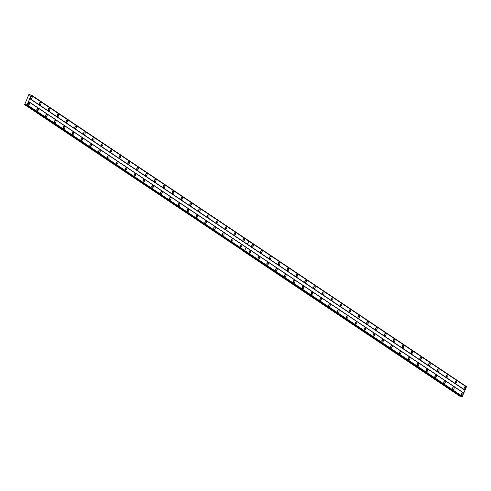 <?xml version="1.0" encoding="UTF-8"?>
<svg xmlns="http://www.w3.org/2000/svg" width="491" height="491" viewBox="0 0 491 491"><rect width="100%" height="100%" fill="white"/><g stroke="black" fill="none" stroke-linecap="round" stroke-linejoin="round"><path stroke-width="0.74" d="M455.562 383.097A1.154 0.773 104.3 0 0 455.728 383.17A1.154 0.773 104.3 0 0 456.722 382.366A1.154 0.773 104.3 0 0 456.464 381.004A1.154 0.773 104.3 0 0 456.299 380.93A1.154 0.773 104.3 0 0 455.298 381.728A1.154 0.773 104.3 0 0 455.562 383.097M455.249 382.593A1.154 0.773 104.3 0 0 455.599 381.206M446.712 377.168A1.154 0.773 104.3 0 0 446.878 377.241A1.154 0.773 104.3 0 0 447.878 376.444A1.154 0.773 104.3 0 0 447.614 375.075A1.154 0.773 104.3 0 0 447.448 375.001A1.154 0.773 104.3 0 0 446.454 375.805A1.154 0.773 104.3 0 0 446.712 377.168M446.399 376.665A1.154 0.773 104.3 0 0 446.755 375.277M437.868 371.239A1.154 0.773 104.3 0 0 438.033 371.313A1.154 0.773 104.3 0 0 439.028 370.515A1.154 0.773 104.3 0 0 438.77 369.152A1.154 0.773 104.3 0 0 438.604 369.072A1.154 0.773 104.3 0 0 437.604 369.876A1.154 0.773 104.3 0 0 437.868 371.239M437.555 370.742A1.154 0.773 104.3 0 0 437.904 369.349M429.024 365.316A1.154 0.773 104.3 0 0 429.189 365.39A1.154 0.773 104.3 0 0 430.184 364.586A1.154 0.773 104.3 0 0 429.92 363.223A1.154 0.773 104.3 0 0 429.754 363.15A1.154 0.773 104.3 0 0 428.76 363.948A1.154 0.773 104.3 0 0 429.024 365.316M428.704 364.813A1.154 0.773 104.3 0 0 429.06 363.426M420.173 359.387A1.154 0.773 104.3 0 0 420.339 359.461A1.154 0.773 104.3 0 0 421.333 358.663A1.154 0.773 104.3 0 0 421.075 357.295A1.154 0.773 104.3 0 0 420.91 357.221A1.154 0.773 104.3 0 0 419.915 358.025A1.154 0.773 104.3 0 0 420.173 359.387M419.86 358.89A1.154 0.773 104.3 0 0 420.21 357.497M411.329 353.459A1.154 0.773 104.3 0 0 411.495 353.538A1.154 0.773 104.3 0 0 412.489 352.734A1.154 0.773 104.3 0 0 412.225 351.372A1.154 0.773 104.3 0 0 412.059 351.298A1.154 0.773 104.3 0 0 411.065 352.096A1.154 0.773 104.3 0 0 411.329 353.459M411.01 352.961A1.154 0.773 104.3 0 0 411.366 351.574M402.479 347.536A1.154 0.773 104.3 0 0 402.645 347.61A1.154 0.773 104.3 0 0 403.639 346.812A1.154 0.773 104.3 0 0 403.381 345.443A1.154 0.773 104.3 0 0 403.215 345.369A1.154 0.773 104.3 0 0 402.221 346.167A1.154 0.773 104.3 0 0 402.479 347.536M402.166 347.033A1.154 0.773 104.3 0 0 402.516 345.646M393.635 341.607A1.154 0.773 104.3 0 0 393.8 341.681A1.154 0.773 104.3 0 0 394.795 340.883A1.154 0.773 104.3 0 0 394.531 339.514A1.154 0.773 104.3 0 0 394.365 339.441A1.154 0.773 104.3 0 0 393.371 340.245A1.154 0.773 104.3 0 0 393.635 341.607M393.316 341.11A1.154 0.773 104.3 0 0 393.672 339.717M384.784 335.684A1.154 0.773 104.3 0 0 384.95 335.758A1.154 0.773 104.3 0 0 385.951 334.954A1.154 0.773 104.3 0 0 385.687 333.592A1.154 0.773 104.3 0 0 385.521 333.518A1.154 0.773 104.3 0 0 384.527 334.316A1.154 0.773 104.3 0 0 384.784 335.684M384.471 335.181A1.154 0.773 104.3 0 0 384.827 333.794M375.94 329.756A1.154 0.773 104.3 0 0 376.106 329.829A1.154 0.773 104.3 0 0 377.1 329.031A1.154 0.773 104.3 0 0 376.843 327.663A1.154 0.773 104.3 0 0 376.671 327.589A1.154 0.773 104.3 0 0 375.676 328.387A1.154 0.773 104.3 0 0 375.94 329.756M375.627 329.252A1.154 0.773 104.3 0 0 375.977 327.865M367.09 323.827A1.154 0.773 104.3 0 0 367.256 323.9A1.154 0.773 104.3 0 0 368.256 323.103A1.154 0.773 104.3 0 0 367.992 321.74A1.154 0.773 104.3 0 0 367.827 321.66A1.154 0.773 104.3 0 0 366.832 322.464A1.154 0.773 104.3 0 0 367.09 323.827M366.777 323.33A1.154 0.773 104.3 0 0 367.133 321.936M358.246 317.904A1.154 0.773 104.3 0 0 358.412 317.978A1.154 0.773 104.3 0 0 359.406 317.174A1.154 0.773 104.3 0 0 359.148 315.811A1.154 0.773 104.3 0 0 358.982 315.738A1.154 0.773 104.3 0 0 357.982 316.535A1.154 0.773 104.3 0 0 358.246 317.904M357.933 317.401A1.154 0.773 104.3 0 0 358.283 316.014M349.396 311.975A1.154 0.773 104.3 0 0 349.561 312.049A1.154 0.773 104.3 0 0 350.562 311.251A1.154 0.773 104.3 0 0 350.298 309.882A1.154 0.773 104.3 0 0 350.132 309.809A1.154 0.773 104.3 0 0 349.138 310.613A1.154 0.773 104.3 0 0 349.396 311.975M349.083 311.478A1.154 0.773 104.3 0 0 349.439 310.085M340.551 306.046A1.154 0.773 104.3 0 0 340.717 306.126A1.154 0.773 104.3 0 0 341.711 305.322A1.154 0.773 104.3 0 0 341.454 303.96A1.154 0.773 104.3 0 0 341.288 303.886A1.154 0.773 104.3 0 0 340.288 304.684A1.154 0.773 104.3 0 0 340.551 306.046M340.238 305.549A1.154 0.773 104.3 0 0 340.588 304.162M331.701 300.124A1.154 0.773 104.3 0 0 331.867 300.197A1.154 0.773 104.3 0 0 332.867 299.393A1.154 0.773 104.3 0 0 332.603 298.031A1.154 0.773 104.3 0 0 332.438 297.957A1.154 0.773 104.3 0 0 331.443 298.755A1.154 0.773 104.3 0 0 331.701 300.124M331.388 299.62A1.154 0.773 104.3 0 0 331.744 298.233M322.857 294.195A1.154 0.773 104.3 0 0 323.023 294.269A1.154 0.773 104.3 0 0 324.017 293.471A1.154 0.773 104.3 0 0 323.759 292.102A1.154 0.773 104.3 0 0 323.594 292.028A1.154 0.773 104.3 0 0 322.593 292.832A1.154 0.773 104.3 0 0 322.857 294.195M322.544 293.698A1.154 0.773 104.3 0 0 322.894 292.305M314.013 288.272A1.154 0.773 104.3 0 0 314.179 288.346A1.154 0.773 104.3 0 0 315.173 287.542A1.154 0.773 104.3 0 0 314.909 286.179A1.154 0.773 104.3 0 0 314.743 286.106A1.154 0.773 104.3 0 0 313.749 286.904A1.154 0.773 104.3 0 0 314.013 288.272M313.694 287.769A1.154 0.773 104.3 0 0 314.05 286.382M305.163 282.343A1.154 0.773 104.3 0 0 305.328 282.417A1.154 0.773 104.3 0 0 306.323 281.619A1.154 0.773 104.3 0 0 306.065 280.251A1.154 0.773 104.3 0 0 305.899 280.177A1.154 0.773 104.3 0 0 304.905 280.975A1.154 0.773 104.3 0 0 305.163 282.343M304.85 281.84A1.154 0.773 104.3 0 0 305.199 280.453M296.319 276.415A1.154 0.773 104.3 0 0 296.484 276.488A1.154 0.773 104.3 0 0 297.478 275.69A1.154 0.773 104.3 0 0 297.215 274.328A1.154 0.773 104.3 0 0 297.049 274.248A1.154 0.773 104.3 0 0 296.055 275.052A1.154 0.773 104.3 0 0 296.319 276.415M295.999 275.917A1.154 0.773 104.3 0 0 296.355 274.524M287.468 270.492A1.154 0.773 104.3 0 0 287.634 270.566A1.154 0.773 104.3 0 0 288.628 269.762A1.154 0.773 104.3 0 0 288.37 268.399A1.154 0.773 104.3 0 0 288.205 268.325A1.154 0.773 104.3 0 0 287.21 269.123A1.154 0.773 104.3 0 0 287.468 270.492M287.155 269.989A1.154 0.773 104.3 0 0 287.505 268.602M278.624 264.563A1.154 0.773 104.3 0 0 278.79 264.637A1.154 0.773 104.3 0 0 279.784 263.839A1.154 0.773 104.3 0 0 279.52 262.47A1.154 0.773 104.3 0 0 279.354 262.397A1.154 0.773 104.3 0 0 278.36 263.201A1.154 0.773 104.3 0 0 278.624 264.563M278.311 264.06A1.154 0.773 104.3 0 0 278.661 262.673M269.774 258.634A1.154 0.773 104.3 0 0 269.94 258.708A1.154 0.773 104.3 0 0 270.94 257.91A1.154 0.773 104.3 0 0 270.676 256.548A1.154 0.773 104.3 0 0 270.51 256.468A1.154 0.773 104.3 0 0 269.516 257.272A1.154 0.773 104.3 0 0 269.774 258.634M269.461 258.137A1.154 0.773 104.3 0 0 269.817 256.744M260.93 252.712A1.154 0.773 104.3 0 0 261.095 252.785A1.154 0.773 104.3 0 0 262.09 251.981A1.154 0.773 104.3 0 0 261.832 250.619A1.154 0.773 104.3 0 0 261.666 250.545A1.154 0.773 104.3 0 0 260.666 251.343A1.154 0.773 104.3 0 0 260.93 252.712M260.617 252.208A1.154 0.773 104.3 0 0 260.966 250.821M252.079 246.783A1.154 0.773 104.3 0 0 252.245 246.856A1.154 0.773 104.3 0 0 253.246 246.059A1.154 0.773 104.3 0 0 252.982 244.69A1.154 0.773 104.3 0 0 252.816 244.616A1.154 0.773 104.3 0 0 251.822 245.42A1.154 0.773 104.3 0 0 252.079 246.783M251.766 246.286A1.154 0.773 104.3 0 0 252.122 244.892M464.406 389.019A1.154 0.773 104.3 0 0 464.572 389.093A1.154 0.773 104.3 0 0 465.572 388.295A1.154 0.773 104.3 0 0 465.308 386.933A1.154 0.773 104.3 0 0 465.143 386.853A1.154 0.773 104.3 0 0 464.148 387.657A1.154 0.773 104.3 0 0 464.406 389.019M464.093 388.522A1.154 0.773 104.3 0 0 464.449 387.129M452.917 389.228A1.154 0.773 104.3 0 0 453.083 389.302A1.154 0.773 104.3 0 0 454.083 388.504A1.154 0.773 104.3 0 0 453.819 387.135A1.154 0.773 104.3 0 0 453.653 387.061A1.154 0.773 104.3 0 0 452.659 387.865A1.154 0.773 104.3 0 0 452.917 389.228M452.604 388.731A1.154 0.773 104.3 0 0 452.96 387.338M444.073 383.299A1.154 0.773 104.3 0 0 444.238 383.379A1.154 0.773 104.3 0 0 445.233 382.575A1.154 0.773 104.3 0 0 444.975 381.212A1.154 0.773 104.3 0 0 444.809 381.139A1.154 0.773 104.3 0 0 443.809 381.937A1.154 0.773 104.3 0 0 444.073 383.299M443.76 382.802A1.154 0.773 104.3 0 0 444.11 381.415M435.229 377.376A1.154 0.773 104.3 0 0 435.394 377.45A1.154 0.773 104.3 0 0 436.389 376.652A1.154 0.773 104.3 0 0 436.125 375.284A1.154 0.773 104.3 0 0 435.959 375.21A1.154 0.773 104.3 0 0 434.965 376.008A1.154 0.773 104.3 0 0 435.229 377.376M434.909 376.873A1.154 0.773 104.3 0 0 435.265 375.486M426.378 371.448A1.154 0.773 104.3 0 0 426.544 371.521A1.154 0.773 104.3 0 0 427.538 370.723A1.154 0.773 104.3 0 0 427.28 369.355A1.154 0.773 104.3 0 0 427.115 369.281A1.154 0.773 104.3 0 0 426.12 370.085A1.154 0.773 104.3 0 0 426.378 371.448M426.065 370.95A1.154 0.773 104.3 0 0 426.415 369.557M417.534 365.525A1.154 0.773 104.3 0 0 417.7 365.599A1.154 0.773 104.3 0 0 418.694 364.795A1.154 0.773 104.3 0 0 418.43 363.432A1.154 0.773 104.3 0 0 418.264 363.358A1.154 0.773 104.3 0 0 417.27 364.156A1.154 0.773 104.3 0 0 417.534 365.525M417.215 365.022A1.154 0.773 104.3 0 0 417.571 363.635M408.684 359.596A1.154 0.773 104.3 0 0 408.85 359.67A1.154 0.773 104.3 0 0 409.844 358.872A1.154 0.773 104.3 0 0 409.586 357.503A1.154 0.773 104.3 0 0 409.42 357.43A1.154 0.773 104.3 0 0 408.426 358.234A1.154 0.773 104.3 0 0 408.684 359.596M408.371 359.093A1.154 0.773 104.3 0 0 408.721 357.706M399.84 353.667A1.154 0.773 104.3 0 0 400.005 353.741A1.154 0.773 104.3 0 0 401 352.943A1.154 0.773 104.3 0 0 400.736 351.581A1.154 0.773 104.3 0 0 400.57 351.501A1.154 0.773 104.3 0 0 399.576 352.305A1.154 0.773 104.3 0 0 399.84 353.667M399.521 353.17A1.154 0.773 104.3 0 0 399.877 351.777M390.989 347.745A1.154 0.773 104.3 0 0 391.155 347.818A1.154 0.773 104.3 0 0 392.156 347.014A1.154 0.773 104.3 0 0 391.892 345.652A1.154 0.773 104.3 0 0 391.726 345.578A1.154 0.773 104.3 0 0 390.732 346.376A1.154 0.773 104.3 0 0 390.989 347.745M390.676 347.241A1.154 0.773 104.3 0 0 391.032 345.854M382.145 341.816A1.154 0.773 104.3 0 0 382.311 341.889A1.154 0.773 104.3 0 0 383.305 341.092A1.154 0.773 104.3 0 0 383.048 339.723A1.154 0.773 104.3 0 0 382.882 339.649A1.154 0.773 104.3 0 0 381.881 340.453A1.154 0.773 104.3 0 0 382.145 341.816M381.832 341.319A1.154 0.773 104.3 0 0 382.182 339.925M373.295 335.887A1.154 0.773 104.3 0 0 373.461 335.967A1.154 0.773 104.3 0 0 374.461 335.163A1.154 0.773 104.3 0 0 374.197 333.8A1.154 0.773 104.3 0 0 374.032 333.727A1.154 0.773 104.3 0 0 373.037 334.524A1.154 0.773 104.3 0 0 373.295 335.887M372.982 335.39A1.154 0.773 104.3 0 0 373.338 334.003M364.451 329.964A1.154 0.773 104.3 0 0 364.617 330.038A1.154 0.773 104.3 0 0 365.611 329.24A1.154 0.773 104.3 0 0 365.353 327.871A1.154 0.773 104.3 0 0 365.187 327.798A1.154 0.773 104.3 0 0 364.187 328.596A1.154 0.773 104.3 0 0 364.451 329.964M364.138 329.461A1.154 0.773 104.3 0 0 364.488 328.074M355.601 324.035A1.154 0.773 104.3 0 0 355.766 324.109A1.154 0.773 104.3 0 0 356.767 323.311A1.154 0.773 104.3 0 0 356.503 321.943A1.154 0.773 104.3 0 0 356.337 321.869A1.154 0.773 104.3 0 0 355.343 322.673A1.154 0.773 104.3 0 0 355.601 324.035M355.288 323.538A1.154 0.773 104.3 0 0 355.644 322.145M346.756 318.113A1.154 0.773 104.3 0 0 346.922 318.186A1.154 0.773 104.3 0 0 347.916 317.382A1.154 0.773 104.3 0 0 347.659 316.02A1.154 0.773 104.3 0 0 347.493 315.946A1.154 0.773 104.3 0 0 346.493 316.744A1.154 0.773 104.3 0 0 346.756 318.113M346.443 317.609A1.154 0.773 104.3 0 0 346.793 316.222M337.906 312.184A1.154 0.773 104.3 0 0 338.072 312.258A1.154 0.773 104.3 0 0 339.072 311.46A1.154 0.773 104.3 0 0 338.808 310.091A1.154 0.773 104.3 0 0 338.643 310.017A1.154 0.773 104.3 0 0 337.648 310.815A1.154 0.773 104.3 0 0 337.906 312.184M337.593 311.681A1.154 0.773 104.3 0 0 337.949 310.294M329.062 306.255A1.154 0.773 104.3 0 0 329.228 306.329A1.154 0.773 104.3 0 0 330.222 305.531A1.154 0.773 104.3 0 0 329.964 304.168A1.154 0.773 104.3 0 0 329.799 304.089A1.154 0.773 104.3 0 0 328.798 304.893A1.154 0.773 104.3 0 0 329.062 306.255M328.749 305.758A1.154 0.773 104.3 0 0 329.099 304.365M320.218 300.332A1.154 0.773 104.3 0 0 320.384 300.406A1.154 0.773 104.3 0 0 321.378 299.602A1.154 0.773 104.3 0 0 321.114 298.24A1.154 0.773 104.3 0 0 320.948 298.166A1.154 0.773 104.3 0 0 319.954 298.964A1.154 0.773 104.3 0 0 320.218 300.332M319.899 299.829A1.154 0.773 104.3 0 0 320.255 298.442M311.368 294.404A1.154 0.773 104.3 0 0 311.533 294.477A1.154 0.773 104.3 0 0 312.528 293.679A1.154 0.773 104.3 0 0 312.27 292.311A1.154 0.773 104.3 0 0 312.104 292.237A1.154 0.773 104.3 0 0 311.11 293.041A1.154 0.773 104.3 0 0 311.368 294.404M311.055 293.9A1.154 0.773 104.3 0 0 311.404 292.513M302.524 288.475A1.154 0.773 104.3 0 0 302.689 288.555A1.154 0.773 104.3 0 0 303.684 287.751A1.154 0.773 104.3 0 0 303.42 286.388A1.154 0.773 104.3 0 0 303.254 286.308A1.154 0.773 104.3 0 0 302.26 287.112A1.154 0.773 104.3 0 0 302.524 288.475M302.204 287.978A1.154 0.773 104.3 0 0 302.56 286.584M293.673 282.552A1.154 0.773 104.3 0 0 293.839 282.626A1.154 0.773 104.3 0 0 294.833 281.822A1.154 0.773 104.3 0 0 294.575 280.459A1.154 0.773 104.3 0 0 294.41 280.386A1.154 0.773 104.3 0 0 293.415 281.183A1.154 0.773 104.3 0 0 293.673 282.552M293.36 282.049A1.154 0.773 104.3 0 0 293.716 280.662M284.829 276.623A1.154 0.773 104.3 0 0 284.995 276.697A1.154 0.773 104.3 0 0 285.989 275.899A1.154 0.773 104.3 0 0 285.725 274.53A1.154 0.773 104.3 0 0 285.559 274.457A1.154 0.773 104.3 0 0 284.565 275.261A1.154 0.773 104.3 0 0 284.829 276.623M284.516 276.126A1.154 0.773 104.3 0 0 284.866 274.733M275.979 270.694A1.154 0.773 104.3 0 0 276.145 270.774A1.154 0.773 104.3 0 0 277.145 269.97A1.154 0.773 104.3 0 0 276.881 268.608A1.154 0.773 104.3 0 0 276.715 268.534A1.154 0.773 104.3 0 0 275.721 269.332A1.154 0.773 104.3 0 0 275.979 270.694M275.666 270.197A1.154 0.773 104.3 0 0 276.022 268.81M267.135 264.772A1.154 0.773 104.3 0 0 267.3 264.845A1.154 0.773 104.3 0 0 268.295 264.048A1.154 0.773 104.3 0 0 268.037 262.679A1.154 0.773 104.3 0 0 267.871 262.605A1.154 0.773 104.3 0 0 266.871 263.403A1.154 0.773 104.3 0 0 267.135 264.772M266.822 264.268A1.154 0.773 104.3 0 0 267.172 262.881M258.284 258.843A1.154 0.773 104.3 0 0 258.45 258.917A1.154 0.773 104.3 0 0 259.451 258.119A1.154 0.773 104.3 0 0 259.187 256.75A1.154 0.773 104.3 0 0 259.021 256.676A1.154 0.773 104.3 0 0 258.027 257.48A1.154 0.773 104.3 0 0 258.284 258.843M257.971 258.346A1.154 0.773 104.3 0 0 258.327 256.953M249.44 252.92A1.154 0.773 104.3 0 0 249.606 252.994A1.154 0.773 104.3 0 0 250.6 252.19A1.154 0.773 104.3 0 0 250.342 250.827A1.154 0.773 104.3 0 0 250.177 250.754A1.154 0.773 104.3 0 0 249.176 251.552A1.154 0.773 104.3 0 0 249.44 252.92M249.127 252.417A1.154 0.773 104.3 0 0 249.477 251.03M461.767 395.157A1.154 0.773 104.3 0 0 461.933 395.23A1.154 0.773 104.3 0 0 462.927 394.426A1.154 0.773 104.3 0 0 462.669 393.064A1.154 0.773 104.3 0 0 462.504 392.99A1.154 0.773 104.3 0 0 461.503 393.788A1.154 0.773 104.3 0 0 461.767 395.157M461.454 394.654A1.154 0.773 104.3 0 0 461.804 393.266M452.671 387.822A0.694 0.466 -75.7 0 1 452.585 388.166M443.827 381.9A0.694 0.466 -75.7 0 1 443.741 382.237M434.977 375.971A0.694 0.466 -75.7 0 1 434.891 376.315M426.133 370.042A0.694 0.466 -75.7 0 1 426.047 370.386M417.282 364.119A0.694 0.466 -75.7 0 1 417.197 364.457M408.438 358.191A0.694 0.466 -75.7 0 1 408.352 358.534M399.588 352.268A0.694 0.466 -75.7 0 1 399.502 352.606M390.744 346.339A0.694 0.466 -75.7 0 1 390.658 346.677M381.894 340.41A0.694 0.466 -75.7 0 1 381.808 340.754M373.05 334.488A0.694 0.466 -75.7 0 1 372.964 334.825M364.205 328.559A0.694 0.466 -75.7 0 1 364.113 328.896M355.355 322.63A0.694 0.466 -75.7 0 1 355.269 322.974M346.511 316.707A0.694 0.466 -75.7 0 1 346.425 317.045M337.661 310.778A0.694 0.466 -75.7 0 1 337.575 311.122M328.817 304.856A0.694 0.466 -75.7 0 1 328.731 305.193M319.966 298.927A0.694 0.466 -75.7 0 1 319.88 299.264M311.122 292.998A0.694 0.466 -75.7 0 1 311.036 293.342M302.272 287.075A0.694 0.466 -75.7 0 1 302.186 287.413M293.428 281.147A0.694 0.466 -75.7 0 1 293.342 281.484M284.577 275.218A0.694 0.466 -75.7 0 1 284.492 275.561M275.733 269.295A0.694 0.466 -75.7 0 1 275.647 269.633M266.889 263.366A0.694 0.466 -75.7 0 1 266.797 263.71M258.039 257.437A0.694 0.466 -75.7 0 1 257.953 257.781M249.195 251.515A0.694 0.466 -75.7 0 1 249.109 251.852M461.522 393.751A0.694 0.466 -75.7 0 1 461.43 394.089M455.317 381.691A0.694 0.466 -75.7 0 1 455.225 382.029M446.466 375.762A0.694 0.466 -75.7 0 1 446.38 376.106M437.622 369.84A0.694 0.466 -75.7 0 1 437.536 370.177M428.772 363.911A0.694 0.466 -75.7 0 1 428.686 364.248M419.928 357.982A0.694 0.466 -75.7 0 1 419.842 358.326M411.077 352.059A0.694 0.466 -75.7 0 1 410.992 352.397M402.233 346.13A0.694 0.466 -75.7 0 1 402.147 346.474M393.383 340.202A0.694 0.466 -75.7 0 1 393.297 340.545M384.539 334.279A0.694 0.466 -75.7 0 1 384.453 334.617M375.689 328.35A0.694 0.466 -75.7 0 1 375.603 328.694M366.845 322.427A0.694 0.466 -75.7 0 1 366.759 322.765M358 316.499A0.694 0.466 -75.7 0 1 357.908 316.836M349.15 310.57A0.694 0.466 -75.7 0 1 349.064 310.913M340.306 304.647A0.694 0.466 -75.7 0 1 340.22 304.985M331.456 298.718A0.694 0.466 -75.7 0 1 331.37 299.056M322.612 292.789A0.694 0.466 -75.7 0 1 322.526 293.133M313.761 286.867A0.694 0.466 -75.7 0 1 313.675 287.204M304.917 280.938A0.694 0.466 -75.7 0 1 304.831 281.282M296.067 275.009A0.694 0.466 -75.7 0 1 295.981 275.353M287.223 269.086A0.694 0.466 -75.7 0 1 287.137 269.424M278.372 263.158A0.694 0.466 -75.7 0 1 278.287 263.501M269.528 257.235A0.694 0.466 -75.7 0 1 269.442 257.572M260.678 251.306A0.694 0.466 -75.7 0 1 260.592 251.644M251.834 245.377A0.694 0.466 -75.7 0 1 251.748 245.721M464.161 387.614A0.694 0.466 -75.7 0 1 464.075 387.958M240.345 245.586A0.694 0.466 -75.7 0 1 240.259 245.93M231.5 239.663A0.694 0.466 -75.7 0 1 231.414 240.001M222.65 233.734A0.694 0.466 -75.7 0 1 222.564 234.072M213.806 227.806A0.694 0.466 -75.7 0 1 213.72 228.149M204.956 221.883A0.694 0.466 -75.7 0 1 204.87 222.22M196.112 215.954A0.694 0.466 -75.7 0 1 196.026 216.292M187.261 210.025A0.694 0.466 -75.7 0 1 187.175 210.369M178.417 204.103A0.694 0.466 -75.7 0 1 178.331 204.44M169.567 198.174A0.694 0.466 -75.7 0 1 169.481 198.517M160.723 192.245A0.694 0.466 -75.7 0 1 160.637 192.589M151.879 186.322A0.694 0.466 -75.7 0 1 151.787 186.66M143.028 180.393A0.694 0.466 -75.7 0 1 142.942 180.737M134.184 174.471A0.694 0.466 -75.7 0 1 134.098 174.808M125.334 168.542A0.694 0.466 -75.7 0 1 125.248 168.879M116.49 162.613A0.694 0.466 -75.7 0 1 116.404 162.957M107.639 156.69A0.694 0.466 -75.7 0 1 107.554 157.028M98.795 150.762A0.694 0.466 -75.7 0 1 98.709 151.105M89.945 144.833A0.694 0.466 -75.7 0 1 89.859 145.176M81.101 138.91A0.694 0.466 -75.7 0 1 81.015 139.248M72.251 132.981A0.694 0.466 -75.7 0 1 72.165 133.325M63.407 127.059A0.694 0.466 -75.7 0 1 63.321 127.396M54.562 121.13A0.694 0.466 -75.7 0 1 54.47 121.467M45.712 115.201A0.694 0.466 -75.7 0 1 45.626 115.545M36.868 109.278A0.694 0.466 -75.7 0 1 36.782 109.616M28.018 103.349A0.694 0.466 -75.7 0 1 27.932 103.687M243.235 240.854A1.154 0.773 104.3 0 0 243.401 240.934A1.154 0.773 104.3 0 0 244.395 240.13A1.154 0.773 104.3 0 0 244.137 238.767A1.154 0.773 104.3 0 0 243.972 238.694A1.154 0.773 104.3 0 0 242.971 239.491A1.154 0.773 104.3 0 0 243.235 240.854M242.922 240.357A1.154 0.773 104.3 0 0 243.272 238.97M234.385 234.931A1.154 0.773 104.3 0 0 234.551 235.005A1.154 0.773 104.3 0 0 235.551 234.207A1.154 0.773 104.3 0 0 235.287 232.838A1.154 0.773 104.3 0 0 235.121 232.765A1.154 0.773 104.3 0 0 234.127 233.563A1.154 0.773 104.3 0 0 234.385 234.931M234.072 234.428A1.154 0.773 104.3 0 0 234.428 233.041M225.541 229.002A1.154 0.773 104.3 0 0 225.707 229.076A1.154 0.773 104.3 0 0 226.701 228.278A1.154 0.773 104.3 0 0 226.443 226.91A1.154 0.773 104.3 0 0 226.277 226.836A1.154 0.773 104.3 0 0 225.277 227.64A1.154 0.773 104.3 0 0 225.541 229.002M225.228 228.505A1.154 0.773 104.3 0 0 225.578 227.112M216.697 223.08A1.154 0.773 104.3 0 0 216.862 223.153A1.154 0.773 104.3 0 0 217.857 222.349A1.154 0.773 104.3 0 0 217.593 220.987A1.154 0.773 104.3 0 0 217.427 220.913A1.154 0.773 104.3 0 0 216.433 221.711A1.154 0.773 104.3 0 0 216.697 223.08M216.378 222.576A1.154 0.773 104.3 0 0 216.734 221.189M207.846 217.151A1.154 0.773 104.3 0 0 208.012 217.225A1.154 0.773 104.3 0 0 209.006 216.427A1.154 0.773 104.3 0 0 208.749 215.058A1.154 0.773 104.3 0 0 208.583 214.984A1.154 0.773 104.3 0 0 207.589 215.782A1.154 0.773 104.3 0 0 207.846 217.151M207.533 216.648A1.154 0.773 104.3 0 0 207.883 215.261M199.002 211.222A1.154 0.773 104.3 0 0 199.168 211.296A1.154 0.773 104.3 0 0 200.162 210.498A1.154 0.773 104.3 0 0 199.898 209.135A1.154 0.773 104.3 0 0 199.733 209.056A1.154 0.773 104.3 0 0 198.738 209.86A1.154 0.773 104.3 0 0 199.002 211.222M198.683 210.725A1.154 0.773 104.3 0 0 199.039 209.332M190.152 205.299A1.154 0.773 104.3 0 0 190.318 205.373A1.154 0.773 104.3 0 0 191.312 204.569A1.154 0.773 104.3 0 0 191.054 203.206A1.154 0.773 104.3 0 0 190.889 203.133A1.154 0.773 104.3 0 0 189.894 203.931A1.154 0.773 104.3 0 0 190.152 205.299M189.839 204.796A1.154 0.773 104.3 0 0 190.189 203.409M181.308 199.371A1.154 0.773 104.3 0 0 181.474 199.444A1.154 0.773 104.3 0 0 182.468 198.646A1.154 0.773 104.3 0 0 182.204 197.278A1.154 0.773 104.3 0 0 182.038 197.204A1.154 0.773 104.3 0 0 181.044 198.008A1.154 0.773 104.3 0 0 181.308 199.371M180.989 198.873A1.154 0.773 104.3 0 0 181.345 197.48M172.458 193.442A1.154 0.773 104.3 0 0 172.623 193.522A1.154 0.773 104.3 0 0 173.624 192.718A1.154 0.773 104.3 0 0 173.36 191.355A1.154 0.773 104.3 0 0 173.194 191.281A1.154 0.773 104.3 0 0 172.2 192.079A1.154 0.773 104.3 0 0 172.458 193.442M172.145 192.945A1.154 0.773 104.3 0 0 172.501 191.551M163.613 187.519A1.154 0.773 104.3 0 0 163.779 187.593A1.154 0.773 104.3 0 0 164.773 186.789A1.154 0.773 104.3 0 0 164.516 185.426A1.154 0.773 104.3 0 0 164.35 185.352A1.154 0.773 104.3 0 0 163.35 186.15A1.154 0.773 104.3 0 0 163.613 187.519M163.3 187.016A1.154 0.773 104.3 0 0 163.65 185.629M154.763 181.59A1.154 0.773 104.3 0 0 154.929 181.664A1.154 0.773 104.3 0 0 155.929 180.866A1.154 0.773 104.3 0 0 155.665 179.497A1.154 0.773 104.3 0 0 155.5 179.424A1.154 0.773 104.3 0 0 154.505 180.228A1.154 0.773 104.3 0 0 154.763 181.59M154.45 181.093A1.154 0.773 104.3 0 0 154.806 179.7M145.919 175.661A1.154 0.773 104.3 0 0 146.085 175.741A1.154 0.773 104.3 0 0 147.079 174.937A1.154 0.773 104.3 0 0 146.821 173.575A1.154 0.773 104.3 0 0 146.656 173.501A1.154 0.773 104.3 0 0 145.655 174.299A1.154 0.773 104.3 0 0 145.919 175.661M145.606 175.164A1.154 0.773 104.3 0 0 145.956 173.777M137.069 169.739A1.154 0.773 104.3 0 0 137.234 169.812A1.154 0.773 104.3 0 0 138.235 169.014A1.154 0.773 104.3 0 0 137.971 167.646A1.154 0.773 104.3 0 0 137.805 167.572A1.154 0.773 104.3 0 0 136.811 168.37A1.154 0.773 104.3 0 0 137.069 169.739M136.756 169.235A1.154 0.773 104.3 0 0 137.112 167.848M128.225 163.81A1.154 0.773 104.3 0 0 128.39 163.884A1.154 0.773 104.3 0 0 129.385 163.086A1.154 0.773 104.3 0 0 129.127 161.717A1.154 0.773 104.3 0 0 128.961 161.643A1.154 0.773 104.3 0 0 127.961 162.447A1.154 0.773 104.3 0 0 128.225 163.81M127.912 163.313A1.154 0.773 104.3 0 0 128.261 161.92M119.381 157.887A1.154 0.773 104.3 0 0 119.546 157.961A1.154 0.773 104.3 0 0 120.541 157.157A1.154 0.773 104.3 0 0 120.277 155.794A1.154 0.773 104.3 0 0 120.111 155.721A1.154 0.773 104.3 0 0 119.117 156.519A1.154 0.773 104.3 0 0 119.381 157.887M119.061 157.384A1.154 0.773 104.3 0 0 119.417 155.997M110.53 151.958A1.154 0.773 104.3 0 0 110.696 152.032A1.154 0.773 104.3 0 0 111.69 151.234A1.154 0.773 104.3 0 0 111.432 149.865A1.154 0.773 104.3 0 0 111.267 149.792A1.154 0.773 104.3 0 0 110.266 150.596A1.154 0.773 104.3 0 0 110.53 151.958M110.217 151.455A1.154 0.773 104.3 0 0 110.567 150.068M101.686 146.03A1.154 0.773 104.3 0 0 101.852 146.103A1.154 0.773 104.3 0 0 102.846 145.305A1.154 0.773 104.3 0 0 102.582 143.943A1.154 0.773 104.3 0 0 102.416 143.863A1.154 0.773 104.3 0 0 101.422 144.667A1.154 0.773 104.3 0 0 101.686 146.03M101.367 145.532A1.154 0.773 104.3 0 0 101.723 144.139M92.836 140.107A1.154 0.773 104.3 0 0 93.002 140.18A1.154 0.773 104.3 0 0 93.996 139.376A1.154 0.773 104.3 0 0 93.738 138.014A1.154 0.773 104.3 0 0 93.572 137.94A1.154 0.773 104.3 0 0 92.578 138.738A1.154 0.773 104.3 0 0 92.836 140.107M92.523 139.604A1.154 0.773 104.3 0 0 92.873 138.216M83.992 134.178A1.154 0.773 104.3 0 0 84.157 134.252A1.154 0.773 104.3 0 0 85.152 133.454A1.154 0.773 104.3 0 0 84.888 132.085A1.154 0.773 104.3 0 0 84.722 132.011A1.154 0.773 104.3 0 0 83.728 132.816A1.154 0.773 104.3 0 0 83.992 134.178M83.673 133.681A1.154 0.773 104.3 0 0 84.029 132.288M75.141 128.249A1.154 0.773 104.3 0 0 75.307 128.329A1.154 0.773 104.3 0 0 76.308 127.525A1.154 0.773 104.3 0 0 76.044 126.162A1.154 0.773 104.3 0 0 75.878 126.089A1.154 0.773 104.3 0 0 74.884 126.887A1.154 0.773 104.3 0 0 75.141 128.249M74.828 127.752A1.154 0.773 104.3 0 0 75.184 126.365M66.297 122.327A1.154 0.773 104.3 0 0 66.463 122.4A1.154 0.773 104.3 0 0 67.457 121.602A1.154 0.773 104.3 0 0 67.199 120.234A1.154 0.773 104.3 0 0 67.028 120.16A1.154 0.773 104.3 0 0 66.033 120.958A1.154 0.773 104.3 0 0 66.297 122.327M65.984 121.823A1.154 0.773 104.3 0 0 66.334 120.436M57.447 116.398A1.154 0.773 104.3 0 0 57.613 116.471A1.154 0.773 104.3 0 0 58.613 115.673A1.154 0.773 104.3 0 0 58.349 114.305A1.154 0.773 104.3 0 0 58.184 114.231A1.154 0.773 104.3 0 0 57.189 115.035A1.154 0.773 104.3 0 0 57.447 116.398M57.134 115.901A1.154 0.773 104.3 0 0 57.49 114.507M48.603 110.475A1.154 0.773 104.3 0 0 48.769 110.549A1.154 0.773 104.3 0 0 49.763 109.745A1.154 0.773 104.3 0 0 49.505 108.382A1.154 0.773 104.3 0 0 49.339 108.308A1.154 0.773 104.3 0 0 48.339 109.106A1.154 0.773 104.3 0 0 48.603 110.475M48.29 109.972A1.154 0.773 104.3 0 0 48.64 108.585M39.753 104.546A1.154 0.773 104.3 0 0 39.918 104.62A1.154 0.773 104.3 0 0 40.919 103.822A1.154 0.773 104.3 0 0 40.655 102.453A1.154 0.773 104.3 0 0 40.489 102.38A1.154 0.773 104.3 0 0 39.495 103.178A1.154 0.773 104.3 0 0 39.753 104.546M39.44 104.043A1.154 0.773 104.3 0 0 39.796 102.656M30.908 98.617A1.154 0.773 104.3 0 0 31.074 98.691A1.154 0.773 104.3 0 0 32.068 97.893A1.154 0.773 104.3 0 0 31.811 96.531A1.154 0.773 104.3 0 0 31.645 96.451A1.154 0.773 104.3 0 0 30.645 97.255A1.154 0.773 104.3 0 0 30.908 98.617M30.595 98.12A1.154 0.773 104.3 0 0 30.945 96.727M240.59 246.991A1.154 0.773 104.3 0 0 240.756 247.065A1.154 0.773 104.3 0 0 241.756 246.267A1.154 0.773 104.3 0 0 241.492 244.899A1.154 0.773 104.3 0 0 241.327 244.825A1.154 0.773 104.3 0 0 240.332 245.623A1.154 0.773 104.3 0 0 240.59 246.991M240.277 246.488A1.154 0.773 104.3 0 0 240.633 245.101M231.746 241.063A1.154 0.773 104.3 0 0 231.912 241.136A1.154 0.773 104.3 0 0 232.906 240.338A1.154 0.773 104.3 0 0 232.648 238.976A1.154 0.773 104.3 0 0 232.482 238.896A1.154 0.773 104.3 0 0 231.482 239.7A1.154 0.773 104.3 0 0 231.746 241.063M231.433 240.565A1.154 0.773 104.3 0 0 231.783 239.172M222.902 235.14A1.154 0.773 104.3 0 0 223.067 235.214A1.154 0.773 104.3 0 0 224.062 234.41A1.154 0.773 104.3 0 0 223.798 233.047A1.154 0.773 104.3 0 0 223.632 232.973A1.154 0.773 104.3 0 0 222.638 233.771A1.154 0.773 104.3 0 0 222.902 235.14M222.583 234.637A1.154 0.773 104.3 0 0 222.939 233.25M214.051 229.211A1.154 0.773 104.3 0 0 214.217 229.285A1.154 0.773 104.3 0 0 215.211 228.487A1.154 0.773 104.3 0 0 214.954 227.118A1.154 0.773 104.3 0 0 214.788 227.045A1.154 0.773 104.3 0 0 213.794 227.849A1.154 0.773 104.3 0 0 214.051 229.211M213.738 228.714A1.154 0.773 104.3 0 0 214.088 227.321M205.207 223.282A1.154 0.773 104.3 0 0 205.373 223.362A1.154 0.773 104.3 0 0 206.367 222.558A1.154 0.773 104.3 0 0 206.103 221.195A1.154 0.773 104.3 0 0 205.938 221.122A1.154 0.773 104.3 0 0 204.943 221.92A1.154 0.773 104.3 0 0 205.207 223.282M204.888 222.785A1.154 0.773 104.3 0 0 205.244 221.398M196.357 217.36A1.154 0.773 104.3 0 0 196.523 217.433A1.154 0.773 104.3 0 0 197.517 216.629A1.154 0.773 104.3 0 0 197.259 215.267A1.154 0.773 104.3 0 0 197.094 215.193A1.154 0.773 104.3 0 0 196.099 215.991A1.154 0.773 104.3 0 0 196.357 217.36M196.044 216.856A1.154 0.773 104.3 0 0 196.394 215.469M187.513 211.431A1.154 0.773 104.3 0 0 187.679 211.504A1.154 0.773 104.3 0 0 188.673 210.707A1.154 0.773 104.3 0 0 188.409 209.338A1.154 0.773 104.3 0 0 188.243 209.264A1.154 0.773 104.3 0 0 187.249 210.068A1.154 0.773 104.3 0 0 187.513 211.431M187.2 210.934A1.154 0.773 104.3 0 0 187.55 209.54M178.663 205.508A1.154 0.773 104.3 0 0 178.828 205.582A1.154 0.773 104.3 0 0 179.829 204.778A1.154 0.773 104.3 0 0 179.565 203.415A1.154 0.773 104.3 0 0 179.399 203.342A1.154 0.773 104.3 0 0 178.405 204.139A1.154 0.773 104.3 0 0 178.663 205.508M178.35 205.005A1.154 0.773 104.3 0 0 178.706 203.618M169.818 199.579A1.154 0.773 104.3 0 0 169.984 199.653A1.154 0.773 104.3 0 0 170.978 198.855A1.154 0.773 104.3 0 0 170.721 197.486A1.154 0.773 104.3 0 0 170.555 197.413A1.154 0.773 104.3 0 0 169.555 198.211A1.154 0.773 104.3 0 0 169.818 199.579M169.505 199.076A1.154 0.773 104.3 0 0 169.855 197.689M160.968 193.65A1.154 0.773 104.3 0 0 161.134 193.724A1.154 0.773 104.3 0 0 162.134 192.926A1.154 0.773 104.3 0 0 161.87 191.564A1.154 0.773 104.3 0 0 161.705 191.484A1.154 0.773 104.3 0 0 160.71 192.288A1.154 0.773 104.3 0 0 160.968 193.65M160.655 193.153A1.154 0.773 104.3 0 0 161.011 191.76M152.124 187.728A1.154 0.773 104.3 0 0 152.29 187.801A1.154 0.773 104.3 0 0 153.284 186.997A1.154 0.773 104.3 0 0 153.026 185.635A1.154 0.773 104.3 0 0 152.861 185.561A1.154 0.773 104.3 0 0 151.86 186.359A1.154 0.773 104.3 0 0 152.124 187.728M151.811 187.224A1.154 0.773 104.3 0 0 152.161 185.837M143.274 181.799A1.154 0.773 104.3 0 0 143.44 181.873A1.154 0.773 104.3 0 0 144.44 181.075A1.154 0.773 104.3 0 0 144.176 179.706A1.154 0.773 104.3 0 0 144.01 179.632A1.154 0.773 104.3 0 0 143.016 180.436A1.154 0.773 104.3 0 0 143.274 181.799M142.961 181.296A1.154 0.773 104.3 0 0 143.317 179.909M134.43 175.87A1.154 0.773 104.3 0 0 134.595 175.944A1.154 0.773 104.3 0 0 135.59 175.146A1.154 0.773 104.3 0 0 135.332 173.783A1.154 0.773 104.3 0 0 135.166 173.704A1.154 0.773 104.3 0 0 134.166 174.508A1.154 0.773 104.3 0 0 134.43 175.87M134.117 175.373A1.154 0.773 104.3 0 0 134.466 173.98M125.586 169.947A1.154 0.773 104.3 0 0 125.751 170.021A1.154 0.773 104.3 0 0 126.746 169.217A1.154 0.773 104.3 0 0 126.482 167.854A1.154 0.773 104.3 0 0 126.316 167.781A1.154 0.773 104.3 0 0 125.322 168.579A1.154 0.773 104.3 0 0 125.586 169.947M125.266 169.444A1.154 0.773 104.3 0 0 125.622 168.057M116.735 164.019A1.154 0.773 104.3 0 0 116.901 164.092A1.154 0.773 104.3 0 0 117.895 163.294A1.154 0.773 104.3 0 0 117.637 161.926A1.154 0.773 104.3 0 0 117.472 161.852A1.154 0.773 104.3 0 0 116.477 162.656A1.154 0.773 104.3 0 0 116.735 164.019M116.422 163.521A1.154 0.773 104.3 0 0 116.772 162.128M107.891 158.09A1.154 0.773 104.3 0 0 108.057 158.17A1.154 0.773 104.3 0 0 109.051 157.365A1.154 0.773 104.3 0 0 108.787 156.003A1.154 0.773 104.3 0 0 108.621 155.929A1.154 0.773 104.3 0 0 107.627 156.727A1.154 0.773 104.3 0 0 107.891 158.09M107.572 157.593A1.154 0.773 104.3 0 0 107.928 156.206M99.041 152.167A1.154 0.773 104.3 0 0 99.207 152.241A1.154 0.773 104.3 0 0 100.201 151.443A1.154 0.773 104.3 0 0 99.943 150.074A1.154 0.773 104.3 0 0 99.777 150.001A1.154 0.773 104.3 0 0 98.783 150.798A1.154 0.773 104.3 0 0 99.041 152.167M98.728 151.664A1.154 0.773 104.3 0 0 99.078 150.277M90.197 146.238A1.154 0.773 104.3 0 0 90.362 146.312A1.154 0.773 104.3 0 0 91.357 145.514A1.154 0.773 104.3 0 0 91.093 144.145A1.154 0.773 104.3 0 0 90.927 144.072A1.154 0.773 104.3 0 0 89.933 144.876A1.154 0.773 104.3 0 0 90.197 146.238M89.878 145.741A1.154 0.773 104.3 0 0 90.234 144.348M81.346 140.316A1.154 0.773 104.3 0 0 81.512 140.389A1.154 0.773 104.3 0 0 82.513 139.585A1.154 0.773 104.3 0 0 82.249 138.223A1.154 0.773 104.3 0 0 82.083 138.149A1.154 0.773 104.3 0 0 81.089 138.947A1.154 0.773 104.3 0 0 81.346 140.316M81.033 139.812A1.154 0.773 104.3 0 0 81.389 138.425M72.502 134.387A1.154 0.773 104.3 0 0 72.668 134.46A1.154 0.773 104.3 0 0 73.662 133.662A1.154 0.773 104.3 0 0 73.404 132.294A1.154 0.773 104.3 0 0 73.239 132.22A1.154 0.773 104.3 0 0 72.238 133.018A1.154 0.773 104.3 0 0 72.502 134.387M72.189 133.883A1.154 0.773 104.3 0 0 72.539 132.496M63.652 128.458A1.154 0.773 104.3 0 0 63.818 128.532A1.154 0.773 104.3 0 0 64.818 127.734A1.154 0.773 104.3 0 0 64.554 126.371A1.154 0.773 104.3 0 0 64.389 126.291A1.154 0.773 104.3 0 0 63.394 127.095A1.154 0.773 104.3 0 0 63.652 128.458M63.339 127.961A1.154 0.773 104.3 0 0 63.695 126.568M54.808 122.535A1.154 0.773 104.3 0 0 54.974 122.609A1.154 0.773 104.3 0 0 55.968 121.805A1.154 0.773 104.3 0 0 55.71 120.442A1.154 0.773 104.3 0 0 55.544 120.369A1.154 0.773 104.3 0 0 54.544 121.167A1.154 0.773 104.3 0 0 54.808 122.535M54.495 122.032A1.154 0.773 104.3 0 0 54.845 120.645M45.958 116.606A1.154 0.773 104.3 0 0 46.123 116.68A1.154 0.773 104.3 0 0 47.124 115.882A1.154 0.773 104.3 0 0 46.86 114.513A1.154 0.773 104.3 0 0 46.694 114.44A1.154 0.773 104.3 0 0 45.7 115.244A1.154 0.773 104.3 0 0 45.958 116.606M45.645 116.109A1.154 0.773 104.3 0 0 46.001 114.716M37.113 110.678A1.154 0.773 104.3 0 0 37.279 110.757A1.154 0.773 104.3 0 0 38.273 109.953A1.154 0.773 104.3 0 0 38.016 108.591A1.154 0.773 104.3 0 0 37.85 108.517A1.154 0.773 104.3 0 0 36.85 109.315A1.154 0.773 104.3 0 0 37.113 110.678M36.8 110.18A1.154 0.773 104.3 0 0 37.15 108.787M28.263 104.755A1.154 0.773 104.3 0 0 28.429 104.829A1.154 0.773 104.3 0 0 29.429 104.024A1.154 0.773 104.3 0 0 29.165 102.662A1.154 0.773 104.3 0 0 29 102.588A1.154 0.773 104.3 0 0 28.005 103.386A1.154 0.773 104.3 0 0 28.263 104.755M27.95 104.252A1.154 0.773 104.3 0 0 28.306 102.864M242.99 239.455A0.694 0.466 -75.7 0 1 242.898 239.792M234.139 233.526A0.694 0.466 -75.7 0 1 234.054 233.863M225.295 227.597A0.694 0.466 -75.7 0 1 225.209 227.941M216.445 221.674A0.694 0.466 -75.7 0 1 216.359 222.012M207.601 215.745A0.694 0.466 -75.7 0 1 207.515 216.089M198.751 209.823A0.694 0.466 -75.7 0 1 198.665 210.16M189.907 203.894A0.694 0.466 -75.7 0 1 189.821 204.231M181.056 197.965A0.694 0.466 -75.7 0 1 180.97 198.309M172.212 192.042A0.694 0.466 -75.7 0 1 172.126 192.38M163.362 186.114A0.694 0.466 -75.7 0 1 163.276 186.451M154.518 180.185A0.694 0.466 -75.7 0 1 154.432 180.528M145.674 174.262A0.694 0.466 -75.7 0 1 145.582 174.6M136.823 168.333A0.694 0.466 -75.7 0 1 136.737 168.677M127.979 162.404A0.694 0.466 -75.7 0 1 127.893 162.748M119.129 156.482A0.694 0.466 -75.7 0 1 119.043 156.819M110.285 150.553A0.694 0.466 -75.7 0 1 110.199 150.897M101.434 144.63A0.694 0.466 -75.7 0 1 101.349 144.968M92.59 138.701A0.694 0.466 -75.7 0 1 92.504 139.039M83.74 132.773A0.694 0.466 -75.7 0 1 83.654 133.116M74.896 126.85A0.694 0.466 -75.7 0 1 74.81 127.187M66.046 120.921A0.694 0.466 -75.7 0 1 65.96 121.259M57.202 114.992A0.694 0.466 -75.7 0 1 57.116 115.336M48.357 109.07A0.694 0.466 -75.7 0 1 48.265 109.407M39.507 103.141A0.694 0.466 -75.7 0 1 39.421 103.484M30.663 97.218A0.694 0.466 -75.7 0 1 30.577 97.556M27.422 98.059L24.599 104.614L25.115 104.743L25.679 104.178L26.404 105.074L27.128 104.755L31.178 95.34L31.019 94.8L30.061 95.266L29.57 95.144L29.558 94.425L28.871 94.407L27.422 98.059M31.019 94.8L466.358 386.791M31.154 95.248L466.425 386.834L462.393 396.341L461.675 396.66L26.575 105.117M460.386 396.329L242.253 250.422L459.871 396.2L460.705 396.01M465.081 390.1L247.464 244.322L248.833 241.142L466.45 386.926M29.644 98.623L464.909 390.21M463.713 393.003L28.441 101.416M462.393 396.341L244.776 250.563L246.144 247.384L463.762 393.168M26.244 104.558L25.679 104.178M242.769 250.551L25.115 104.743M29.558 94.425L30.479 95.045M31.178 95.34L248.796 241.124L247.433 244.297L29.816 98.513M28.49 101.582L246.108 247.366L244.745 250.539L27.128 104.755M242.732 250.527L24.599 104.614M462.301 396.403L27.03 104.816M31.043 94.892L466.315 386.478M461.939 396.642L26.667 105.056M461.841 396.703L244.223 250.919M26.404 105.074L244.193 250.895"/></g></svg>

